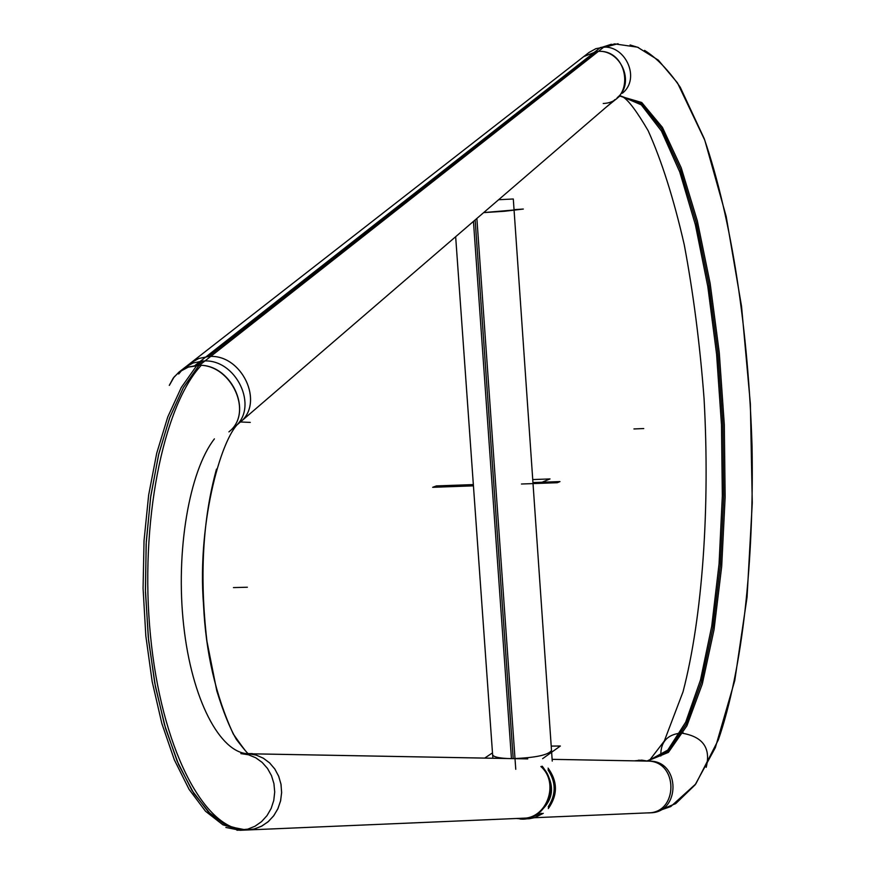 <?xml version="1.0" encoding="UTF-8"?>
<svg xmlns="http://www.w3.org/2000/svg" width="874" height="874" viewBox="0 0 874 874"><rect width="100%" height="100%" fill="white"/><g stroke="black" fill="none" stroke-linecap="round" stroke-linejoin="round"><path stroke-width="1.31" d="M520.172 818.326L519.943 818.993C545.747 822.03 561.305 784.273 541.607 766.367M522.007 818.228C546.687 819.462 559.95 783.17 540.886 766.531C559.95 783.17 546.687 819.462 522.007 818.228C546.687 819.462 559.95 783.17 540.886 766.531C559.95 783.17 546.687 819.462 522.007 818.228M523.581 818.993L516.261 818.501M528.049 817.988L240.022 830.289L225.874 827.449M527.765 758.905L255.175 753.891M548.096 769.961C556.181 782.186 556.257 794.444 548.293 806.757M541.454 813.333L529.983 817.791M242.393 829.994L236.93 830.224L247.713 829.164L255 826.236L261.545 821.636L267.029 815.606L271.169 808.417L273.77 800.431L274.709 792.041L273.933 783.639L271.486 775.642L267.499 768.443L262.145 762.39L255.711 757.758L248.5 754.786L240.863 753.606M548.096 770.049C556.093 782.219 556.17 794.422 548.293 806.669M541.388 813.333L530.026 817.78M545.201 806.374C552.805 794.16 552.641 782.044 544.721 770.038M240.82 421.683L241.038 421.53C222.946 431.614 196.792 520.325 203.533 604.797C205.707 652.277 215.605 695.322 233.238 733.952C243.387 748.505 248.555 755.136 248.729 753.825L249.68 754.24C250.019 756.36 245.583 751.411 236.351 739.371C229.731 727.856 223.209 711.687 216.796 690.864L206.941 641.232C199.469 576.938 202.648 519.56 216.479 469.119M196.77 365.54L181.311 387.444L167.742 417.007L156.686 453.311L148.646 495.077L144.035 540.689L143.074 588.322L145.827 635.966L152.185 681.644L161.843 723.486L174.341 759.845L189.112 789.408L205.521 811.247L222.892 824.805L240.569 829.907M198.879 365.485L183.245 387.816L169.578 418.001L158.511 455.081L150.557 497.699L146.133 544.174L145.477 592.561L148.635 640.784L155.452 686.767L165.612 728.599L178.624 764.597L193.875 793.45L210.7 814.24L228.387 826.465L246.26 829.994L228.387 826.465L210.7 814.24L193.875 793.45L178.624 764.597L165.612 728.599L155.452 686.767L148.635 640.784L145.477 592.561L146.133 544.174L150.557 497.699L158.511 455.081L169.578 418.001L183.245 387.816L198.879 365.485L183.409 387.532L169.862 417.259L158.828 453.748L150.831 495.711L146.275 541.519L145.401 589.305L148.252 637.08L154.709 682.823L164.465 724.644L177.061 760.926L191.919 790.336L208.394 811.957L225.809 825.231L243.496 830.016L225.809 825.231L208.394 811.957L191.919 790.336L177.061 760.926L164.465 724.644L154.709 682.823L148.252 637.08L145.401 589.305L146.275 541.519L150.831 495.711L158.828 453.748L169.862 417.259L183.409 387.532L198.879 365.485L183.245 387.816L169.578 418.001L158.511 455.081L150.557 497.699L146.133 544.174L145.477 592.561L148.635 640.784L155.452 686.767L165.612 728.599L178.624 764.597L193.875 793.45L210.7 814.24L228.387 826.465L246.26 829.994L253.952 829.076L261.271 826.356L267.892 821.953L273.486 816.076L277.757 809.029L280.521 801.13L281.625 792.794L281.024 784.404L278.74 776.385L274.895 769.131L269.684 762.969L263.358 758.217L256.224 755.103L248.62 753.759L256.224 755.103L263.358 758.217L269.684 762.969L274.895 769.131L278.74 776.385L281.024 784.404L281.625 792.794L280.521 801.13L277.757 809.029L273.486 816.076L267.892 821.953L261.271 826.356L253.952 829.076L246.26 829.994L253.952 829.076L261.271 826.356L267.892 821.953L273.486 816.076L277.757 809.029L280.521 801.13L281.625 792.794L281.024 784.404L278.74 776.385L274.895 769.131L269.684 762.969L263.358 758.217L256.224 755.103L248.62 753.759L256.158 755.081L263.249 758.162L269.542 762.838L274.753 768.912L278.609 776.079L280.947 784.011L281.636 792.314L280.641 800.606L278.008 808.472L273.879 815.551L268.438 821.484L261.96 825.996L254.738 828.88L247.134 829.983M190.477 363.136L198.791 358.482L208.351 356.548C241.53 353.162 265.215 402.816 239.989 422.339M201.031 365.561C162.848 406.891 139.479 524.018 150.47 635.453C161.198 747.03 203.194 828.224 244.414 829.874M248.358 753.596L252.335 753.596L248.631 753.77M214.403 438.868C189.243 471.173 175.423 551.516 183.671 625.413C191.756 699.419 220.008 753.027 248.14 753.749M178.919 372.149L188.314 367.113L199.185 365.485L603.628 47.251L595.926 48.638L589.131 52.385L178.919 372.149L173.238 378.071L169.294 385.39M184.654 367.67L193.001 363.005L202.593 361.071L197.032 365.441L188.708 366.927L180.12 371.232L174.101 376.989L169.458 385.161M178.689 374.006L182.142 369.899M614.968 99.592L228.901 431.887C255.186 411.578 228.682 359.935 194.683 365.714L600.46 47.513C624.549 42.706 641.494 78.289 622.354 93.234M229.01 431.789C254.421 412.135 230.474 362.054 197.032 365.441L202.593 361.071C235.914 357.684 259.731 407.557 234.407 427.146M642.958 761.014L638.665 760.161L647.612 761.134L667.758 750.1L685.664 722.241L700.489 680.005L711.731 626.199L719.073 563.774L722.339 495.667L721.487 424.808L716.582 354.101L707.787 286.421L695.365 224.716L679.732 171.938L661.454 131.045L641.276 104.836L620.147 95.779L641.516 103.689L661.946 129.243L680.485 169.938L696.36 222.87L708.978 285.022L717.915 353.315L722.885 424.753L723.727 496.334L720.373 565.074L712.878 627.947L701.396 681.939L686.287 724L668.086 751.225L646.869 761.079L668.086 751.225L686.287 724L701.396 681.939L712.878 627.947L720.373 565.074L723.727 496.334L722.885 424.753L717.915 353.315L708.978 285.022L696.36 222.87L680.485 169.938L661.946 129.243L641.516 103.689L620.19 95.779L606.174 107.174M647.186 761.09L668.413 752.394L686.931 725.791L702.325 683.927L714.025 629.75L721.695 566.407L725.147 497.022L724.306 424.698L719.258 352.517L710.18 283.58L697.365 220.98L681.25 167.874L662.437 127.396L641.745 102.509L622.998 97.014C628.559 100.324 636.928 111.544 648.137 130.674C661.771 161.045 673.81 199.053 684.244 244.698C693.344 293.129 699.943 344.443 704.062 398.631C710.125 507.455 702.576 616.804 683.031 691.815L664.316 741.01L650.147 759.484L647.568 761.079C678.606 760.784 678.792 813.355 647.71 812.886C678.792 813.355 678.606 760.784 647.59 761.09L641.8 760.14L634.404 760.85M611.385 44.246L601.847 47.349M617.284 97.604L617.208 97.67C635.813 83.128 620.496 48.365 596.745 51.49L583.766 56.57M603.235 47.262L614.728 43.864L603.235 47.262M618.071 43.7L604.688 47.262M650.748 812.754L534.495 817.714L650.748 812.754M647.612 761.112L552.128 759.353L647.59 761.09M528.377 818.239L528.573 818.774L525.438 818.807L529.491 818.698L534.79 817.627L543.267 813.333M548.304 808.592C557.874 795.045 557.798 781.564 548.085 768.126M548.096 769.655C556.487 782.077 556.552 794.542 548.293 807.052C556.552 794.542 556.487 782.077 548.096 769.655C556.487 782.077 556.552 794.542 548.293 807.052C556.552 794.542 556.487 782.077 548.096 769.655C556.487 782.077 556.552 794.542 548.293 807.052M541.672 813.333L529.863 817.824M649.688 761.134L552.128 759.331L649.688 761.134C680.638 760.828 680.824 813.268 649.808 812.798M542.251 766.214C556.727 785.584 554.258 802.092 534.812 815.759M542.623 758.665L560.365 746.014L551.21 746.09M484.699 758.097L492.488 752.875M514.076 210.142L551.516 750.493C548.315 755.027 535.543 757.736 513.202 758.61L475.15 219.931L513.202 758.61C535.653 757.725 548.424 755.005 551.516 750.449C548.424 755.005 535.653 757.725 513.202 758.61L512.918 758.61M515.758 769.295L476.876 218.445M507.401 758.512C498.005 758.009 493.078 756.709 492.608 754.612M511.443 758.588L473.457 221.395M498.65 199.72L513.3 198.988L552.248 761.101M483.704 212.579L514.065 210M514.043 209.651L523.329 209.05L504.517 211.268L483.65 212.622M603.224 103.482C635.933 102.378 629.335 47.622 596.745 51.49L208.351 356.548C241.727 353.14 265.335 403.275 239.705 422.59C265.325 403.253 241.727 353.14 208.351 356.548L596.745 51.49C629.335 47.622 635.933 102.378 603.224 103.482C635.933 102.378 629.335 47.622 596.745 51.49L208.351 356.548C241.727 353.14 265.335 403.275 239.705 422.59M619.305 95.867L640.74 103.066L661.312 128.172L680.005 168.627L696.021 221.526L708.77 283.777L717.816 352.309L722.864 424.043L723.738 495.962L720.384 565.019L712.834 628.166L701.287 682.332L686.079 724.437L667.747 751.553L647.11 761.09L667.747 751.553L686.079 724.437L701.287 682.332L712.834 628.166L720.384 565.019L723.738 495.962L722.864 424.043L717.816 352.309L708.77 283.777L696.021 221.526L680.005 168.627L661.312 128.172L640.74 103.066L619.305 95.867L640.74 103.066L661.312 128.172L680.005 168.627L696.021 221.526L708.77 283.777L717.816 352.309L722.864 424.043L723.738 495.962L720.384 565.019L712.834 628.166L701.287 682.332L686.079 724.437L667.747 751.553L647.11 761.09M647.088 812.896C679 814.131 678.705 759.877 646.869 761.079C678.705 759.877 679 814.131 647.088 812.896C679 814.131 678.705 759.877 646.869 761.079M450.569 486.545L473.424 485.726L450.569 486.545L453.53 485.42L450.569 486.545M473.358 484.709L453.53 485.42L473.358 484.709M467.852 486.042L473.435 485.846L467.852 486.042L471.436 484.655L467.852 486.042L471.436 484.655L467.852 486.042L473.435 485.846L467.852 486.042L471.436 484.655L436.355 485.922L432.674 487.31L467.852 486.042L471.436 484.655L436.355 485.922L432.674 487.31L473.435 485.846L467.852 486.042L471.436 484.655L467.852 486.042L471.436 484.655L467.852 486.042L473.435 485.846L467.852 486.042L471.436 484.655L436.355 485.922L432.674 487.31L467.852 486.042L471.436 484.655L436.355 485.922L432.674 487.31L467.852 486.042L471.436 484.655L467.852 486.042L432.674 487.31L467.852 486.042L471.436 484.655L436.355 485.922L432.674 487.31L467.852 486.042L471.436 484.655L436.355 485.922L432.674 487.31L467.852 486.042M473.347 484.589L436.355 485.922L432.674 487.31L436.355 485.922L473.347 484.589M247.364 587.23L233.445 587.59L247.364 587.23M539.182 483.431L550.019 478.93L532.747 479.564L550.019 478.93L532.747 479.564L550.019 478.93L532.747 479.564L550.019 478.93L532.747 479.564L550.019 478.93L539.182 483.431M240.426 421.978L250.281 422.404M643.756 428.544L633.934 428.948L643.756 428.544M680.201 732.904C702.499 736.05 711.163 747.532 706.203 767.317M660.81 756.032C660.383 741.491 667.845 733.767 683.206 732.871M521.439 484.01L557.295 482.721L559.983 481.585L532.954 482.557L559.983 481.585L557.295 482.721L521.439 484.01M513.202 758.61C535.653 757.725 548.424 755.005 551.516 750.449C548.424 755.005 535.653 757.725 513.202 758.61L475.15 219.931M522.707 818.228L241.093 830.245M527.077 758.872L248.598 753.749L527.077 758.872M248.795 753.869L249.68 754.24M644.564 50.397C656.549 57.771 668.446 70.062 680.267 87.269L704.171 138.518C732.019 219.45 748.45 331.475 752.044 446.352C754.076 560.824 742.813 668.697 718.352 739.841L695.824 783.902L670.74 806.582L654.692 812.154L675.722 803.621L695.103 784.874L715.358 747.598L734.761 680.595L747.062 597.182L752.274 502.911L750.373 403.897L741.545 306.348L726.185 216.457L704.805 140.266L677.47 82.877L658.308 60.131L637.496 47.174L614.542 43.875M618.672 96.555L619.71 95.954M630.078 44.945L638.588 47.6M492.87 758.25L455.66 236.712"/></g></svg>
